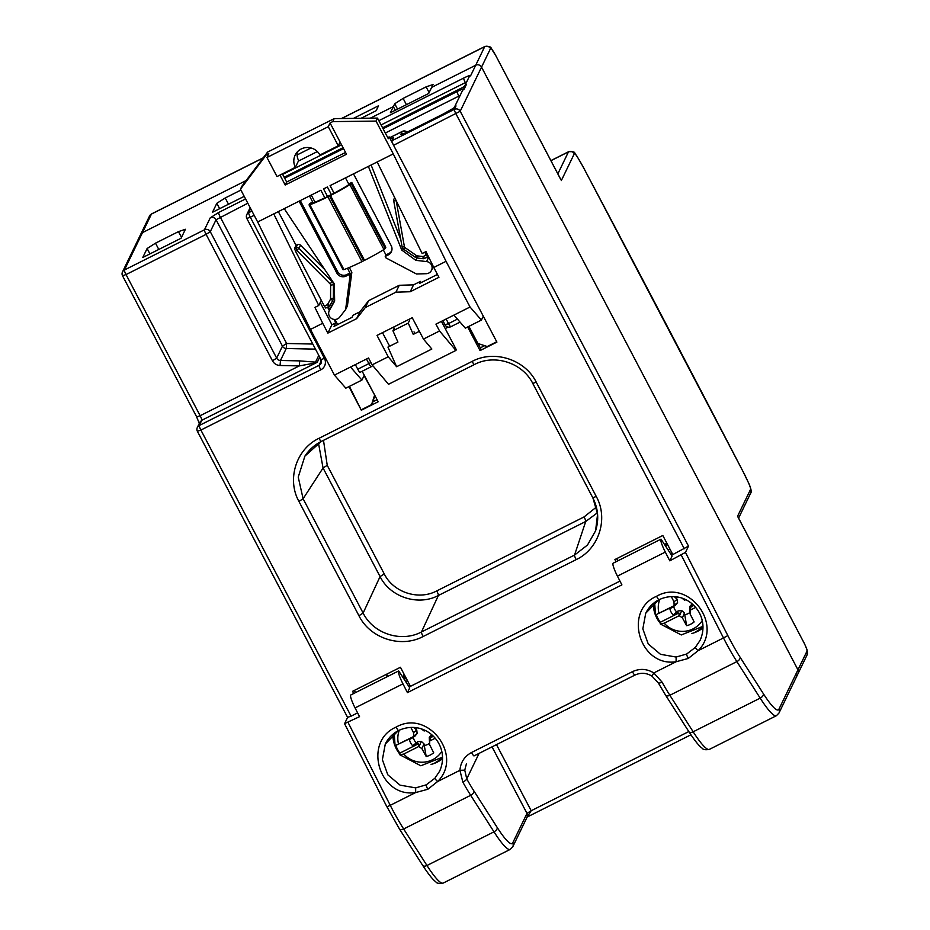 <?xml version="1.0" encoding="UTF-8"?>
<svg xmlns="http://www.w3.org/2000/svg" width="930" height="930" viewBox="0 0 930 930"><rect width="100%" height="100%" fill="white"/><g stroke="black" fill="none" stroke-linecap="round" stroke-linejoin="round"><path stroke-width="1.4" d="M404.527 675.04L403.446 675.587L405.015 678.575M666.798 543.306L664.508 544.457M405.643 681.597L407.48 680.679M669.844 548.886L668.007 549.804M404.097 674.238L403.446 675.587M387.74 676.424L386.589 674.227M665.845 546.48L666.833 543.167M404.585 679.981L405.503 676.924M561.011 179.874L495.248 54.614L560.65 179.292M796.138 675.564A4.336 4.255 -154.2 0 0 797.963 669.821L481.542 67.123A4.336 4.255 -154.2 0 0 475.707 65.24L431.66 87.362L433.031 84.514L426.103 86.862L403.12 98.406L406.41 104.683M738.106 517.289L737.56 516.266L750.533 489.447A8.672 1.325 -116.7 0 0 748.976 483.914A30.365 4.65 -116.7 0 0 743.372 472.184A5634.056 861.936 -116.7 0 0 583.284 167.249A30.365 4.65 -116.7 0 0 577.146 156.635A8.672 1.325 -116.7 0 0 574.298 153.764L561.325 180.583M319.688 357.248L317.258 362.27L313.596 363.281L299.297 365.909L280.07 365.49A8.672 8.51 25.8 0 1 272.467 360.794L206.088 234.36L126.038 274.571A4.336 0.663 -116.7 0 1 124.399 270.014L142.488 232.616A4.336 4.255 -154.2 0 0 140.581 234.534A4.336 4.255 25.8 0 1 142.488 232.616L246.159 180.536L142.488 232.616L151.451 214.063A13.008 1.988 -116.7 0 1 151.625 213.877L263.271 157.798M341.647 118.529L484.681 46.686L475.707 65.24L431.66 87.362L428.695 93.488L390.391 112.728L393.355 106.601L370.303 118.18L393.355 106.601L395.285 110.275L393.355 106.601L394.739 103.753L403.12 98.406M311.015 147.963L297.077 154.961L311.015 147.963M361.061 118.296L376.15 110.716L378.533 105.776L353.423 118.389M426.103 86.862L429.114 92.616M394.739 103.753L397.552 109.136M344.565 723.714L347.588 717.402M254.169 215.307L250.321 217.236L324.43 358.375A8.672 8.51 25.8 0 1 320.769 369.849L200.892 430.067L351.087 716.158L347.622 717.344M320.769 369.849A4.336 0.663 -116.7 0 1 319.13 365.292L199.241 425.51A4.336 0.663 -116.7 0 0 200.892 430.067L197.416 431.253M347.611 717.425L197.404 431.346A4.336 4.336 0 0 1 197.346 427.44A4.336 4.255 -154.2 0 1 199.241 425.51L201.775 420.279L317.258 362.27L299.693 360.887L299.297 365.909L200.136 415.71L126.038 274.571L122.574 275.745M616.079 561.72L614.928 559.534L662.811 535.482L672.82 554.559L688.502 546.108L685.468 552.397L727.83 635.574A47.709 7.301 63.3 0 0 740.117 657.266L763.425 693.792A47.709 7.301 63.3 0 0 778.91 709.23L797.963 669.821A4.336 4.255 25.8 0 1 798.033 673.634L807.008 655.08L807.368 651.419C806.798 649.686 807.926 651 803.66 642.06L803.578 642.014M737.56 516.266L803.648 642.142A8.672 1.325 63.3 0 1 806.938 651.267L797.963 669.821L481.542 67.123L460.199 111.251A4.336 4.255 -154.2 0 0 454.363 109.368L391.937 140.721L393.448 137.582L390.344 139.14M378.847 120.679L463.71 78.062A8.672 1 152.3 0 1 470.638 75.702L475.707 65.24A4.336 4.255 25.8 0 1 481.542 67.123L490.505 48.569A4.336 4.255 -154.2 0 0 484.681 46.686A13.008 1.988 63.3 0 1 484.844 46.5L341.438 118.529M386.345 674.355L387.496 676.54M149.939 253.902L147.114 248.519L142.778 257.494L181.071 238.254L185.419 229.28L178.479 231.628L181.501 237.382M178.479 231.628L155.496 243.172L158.798 249.449M147.114 248.519L155.496 243.172M240.917 190.08L225.211 197.974L228.501 204.24M244.206 196.346L212.482 212.284L216.818 203.31L225.211 197.974M216.818 203.31L219.643 208.692M408.34 685.712L409.746 685.003M354.353 690.42L355.504 692.606M670.704 553.92L672.111 553.211M616.718 558.628L617.869 560.825M669.786 560.837L672.099 556.047L661.032 539.144A13.008 1.988 63.3 0 0 665.322 552.083L669.786 560.837L685.468 552.397M344.577 723.621L359.538 716.67L355.074 707.916A13.008 1.988 63.3 0 1 350.796 694.977L398.679 670.925L409.735 687.84L407.421 692.629L621.903 584.889L617.439 576.123L665.322 552.083M351.087 716.158L357.608 712.892M353.714 693.513L352.563 691.316L400.446 667.275L410.456 686.34L619.973 581.099M348.924 386.613L361.328 410.223L378.173 401.76L362.165 371.268M467.662 326.976L480.054 350.587L496.911 342.112L393.576 145.289A4.336 0.663 -116.7 0 1 391.937 140.721M328.302 306.761L329.79 309.585M334.986 319.502L337.648 324.57M334.556 296.763A4.336 4.255 25.8 0 1 334.475 296.961L332.952 300.111A4.336 4.255 -154.2 0 0 333.37 298.309L333.44 284.731A4.336 4.255 -154.2 0 0 332.173 281.674L298.96 248.322L300.483 245.171L324.768 269.572M295.531 251.24L294.543 248.508L295.926 247.81A2.604 2.558 -154.2 0 1 298.96 248.322L295.531 251.24L324.372 306.168L327.5 304.598L330.348 299.507A1.732 1.697 -154.2 0 0 330.557 298.704L330.627 285.126A1.732 1.697 -154.2 0 0 330.127 283.906L296.903 250.554L295.926 247.81L297.437 244.671A2.604 2.558 25.8 0 1 300.483 245.171M297.437 244.671L296.066 245.357L294.543 248.508M278.349 211.61L296.066 245.357M423.092 636.527C400.9 648.408 370.117 638.433 358.945 615.73L298.925 501.41C286.58 479.299 296.217 449.016 319.025 438.297L472.115 361.41C494.307 349.517 525.09 359.492 536.261 382.195L596.281 496.515C608.639 518.626 598.99 548.921 576.182 559.628L423.092 636.527A4.336 0.663 -116.7 0 1 421.453 631.97C401.26 642.793 373.302 633.725 363.13 613.068L303.11 498.759L298.228 477.102L304.912 456.107L321.385 441.378L474.358 364.548M592.875 497.829L597.583 514.116L595.584 530.832L587.493 545.027L574.531 555.082L421.453 631.97L438.39 595.479C418.221 606.279 390.24 597.211 380.068 576.577L323.059 467.988L318.455 443.017M597.444 512.779L585.726 521.474L438.39 595.479A4.336 0.663 -116.7 0 0 436.74 590.922C418.593 600.652 393.39 592.48 384.253 573.915L327.244 465.325L323.489 440.343M313.596 363.281A4.336 3.081 -79.4 0 1 315.561 362.026L318.746 355.446M245.578 198.95L218.62 212.493L210.238 217.841L204.449 229.803A4.336 0.663 -116.7 0 0 206.088 234.36L210.285 231.698A4.336 4.255 -154.2 0 0 204.449 229.803L124.399 270.014A4.336 4.255 -154.2 0 0 122.493 271.932A4.336 4.336 0 0 0 122.562 275.838L196.672 416.884M299.693 360.887L280.465 360.48A4.336 4.255 25.8 0 1 276.663 358.131L210.285 231.698L216.062 219.724L282.453 346.158L286.638 343.484L312.759 344.042M250.647 208.611L248.682 212.679A4.336 0.663 -116.7 0 0 250.321 217.236L246.857 218.411M349.413 386.369L361.328 410.223M328.836 306.481L325.756 308.051L324.372 306.168M355.353 364.607L357.759 369.187L368.873 363.607A4.336 0.663 63.3 0 0 371.175 366.746A4.336 0.663 63.3 0 0 371.233 366.676A4.336 4.255 25.8 0 0 372.674 365.49A4.336 4.336 0 0 1 371.175 366.746L360.073 372.314A4.336 0.663 -116.7 0 1 357.759 369.187M396.192 200.682L404.399 246.601A1.732 1.697 -154.2 0 0 405.131 247.706L416.442 255.564A1.732 1.697 -154.2 0 0 417.245 255.866L423.115 256.564L426.254 254.994L424.789 252.204M426.254 254.994L427.637 256.866L428.114 255.924M480.822 348.878L480.054 350.587M394.925 198.09A2.604 2.558 -154.2 0 0 393.913 199.171A2.604 2.604 0 0 0 393.692 200.775L396.041 200.752L395.064 198.392M404.399 246.601L402.062 246.613L393.704 200.729A2.604 2.558 -154.2 0 1 393.913 199.171L394.68 197.59M480.857 348.901L478.02 343.53L480.857 348.901M684.306 548.781L456.002 113.925A4.336 0.663 -116.7 0 1 454.363 109.368L456.026 105.927A13.008 1.5 152.3 0 1 443.447 113.937L407.828 131.828A8.672 1 152.3 0 1 400.9 134.187L402.202 131.49A4.336 4.255 25.8 0 1 407.084 132.165M393.576 145.289L460.199 111.251L688.502 546.108M389.647 137.803L402.202 131.49A4.336 0.663 -116.7 0 1 402.248 131.432A4.336 0.663 -116.7 0 1 402.341 131.421M688.805 731.561L531.181 810.739L527.159 817.04L690.92 734.793M492.051 746.86L526.996 813.401L527.356 816.621L526.729 817.261M656.568 596.281C688.281 577.844 724.249 624.948 698.081 650.698L688.246 658.463L676.098 661.742C639.724 667.415 622.809 610.731 656.568 596.281A4.336 0.663 63.3 0 0 659.033 599.722A4.336 0.663 63.3 0 0 659.091 599.664M398.679 670.925A13.008 1.988 63.3 0 0 402.957 683.864L407.421 692.629M439.553 771.307L434.915 778.212L426.219 784.839L415.675 787.873L415.652 792.558C379.277 798.242 362.351 741.559 396.122 727.109C427.823 708.66 463.803 755.776 437.635 781.514L427.8 789.279L415.652 792.558L390.251 805.322L348.053 722.447M527.356 816.621L512.79 846.753L510.21 849.404A52.045 7.963 -116.7 0 1 493.993 831.838L470.685 795.313A52.045 7.963 -116.7 0 1 462.849 782.118L459.92 770.319C460.617 762.286 464.5 756.334 471.568 752.475L632.435 671.669C639.759 668.31 646.885 668.728 653.813 672.936L662.021 682.074A4.336 1.128 150.9 0 1 658.289 682.887M699.999 640.479L695.361 647.385L686.665 654.023L676.122 657.045L660.498 654.313L648.257 643.979L642.828 628.878L645.734 613.242C648.687 607.267 653.116 602.756 659.033 599.722C685.77 587.237 711.927 614.37 700.023 640.444L700.976 638.271M645.757 613.184L658.777 599.815M440.518 769.087L439.576 771.272C451.48 745.197 425.324 718.053 398.586 730.538C392.669 733.584 388.228 738.083 385.287 744.058L382.381 759.705L387.81 774.806L400.051 785.141L415.675 787.873M442.552 758.682A30.365 29.795 25.8 0 1 431.067 764.413M385.311 744.012L398.331 730.643M399.853 754.137A30.365 29.795 25.8 0 1 392.937 734.247M703.01 627.855A30.365 29.795 25.8 0 1 691.513 633.586M660.3 623.309A30.365 29.795 25.8 0 1 653.383 603.431M462.849 782.118A4.336 1.128 -29.1 0 0 466.744 778.887L464.756 770.156L466.453 763.623M471.568 752.475A4.336 0.663 63.3 0 0 474.021 755.904L474.091 755.846A4.336 0.663 63.3 0 1 474.033 755.904L634.899 675.099A4.336 0.663 63.3 0 0 634.958 675.04M676.122 657.045L676.098 661.742L653.813 672.936L651.965 676.133L658.289 682.876A4.336 1.128 150.9 0 1 658.242 682.69M617.439 576.123A13.008 1.988 63.3 0 1 613.161 563.185L661.032 539.144M448.179 327.127L445.226 328.604M370.907 362.514L368.873 363.607L366.467 359.026M446.133 319.013L448.539 323.594L445.063 324.768M272.467 360.794L276.663 358.131L282.453 346.158A4.336 4.255 -154.2 0 0 286.242 348.506L286.638 343.484L220.259 217.05A4.336 0.663 -116.7 0 1 218.62 212.493M421.488 728.957L424.068 730.945L425.359 730.55M424.429 730.934L425.277 730.503M414.396 736.153L395.064 745.755L414.78 736.339L417.128 733.445L413.687 736.165L413.513 732.666L410.862 727.411M433.368 736.269L430.52 737.699L429.718 741.001L435.205 738.246M432.822 735.746L430.52 737.699M418.407 743.791L418.756 746.511L403.783 754.032L399.853 754.8L399.865 753.102L418.407 743.791L412.711 745.79A13.392 13.148 -154.2 0 1 409.409 739.513L413.397 737.432M399.865 753.102A28.191 27.668 25.8 0 1 395.855 745.465M442.541 757.171L420.825 765.774L399.853 754.8M421.918 748.673L423.987 743.826L426.196 756.52L421.918 748.673L418.756 746.511M426.196 756.52A18.577 18.24 -154.2 0 0 433.694 752.754L429.66 744.779L429.253 737.374L431.706 734.735M429.718 741.001L429.66 744.779M431.52 736.421L431.427 734.84M429.497 741.291L429.253 737.374M424.626 745.407A9.928 9.753 -154.2 0 0 429.567 743.175M419.116 746.499L421.29 741.373L423.987 743.826M416.756 743.837L417.64 741.768L421.29 741.373M412.711 745.79L417.64 741.768M413.327 737.467A9.928 9.753 -154.2 0 0 416.152 742.663M413.513 732.666L416.768 730.096L417.128 733.445M413.803 727.458L416.768 730.096M415.919 728.829A9.928 9.753 25.8 0 1 417.07 727.841M681.934 598.13L684.515 600.117L685.805 599.722M684.875 600.106L685.724 599.687M674.843 605.337L655.511 614.928L675.238 605.511L677.575 602.617L674.134 605.337L673.971 601.838L671.309 596.583M693.827 605.442L690.967 606.871L690.165 610.185L695.663 607.418M693.28 604.919L690.967 606.871M678.854 612.963L679.202 615.683L664.229 623.205L660.3 623.972L660.312 622.275L678.854 612.963L673.157 614.974A13.392 13.148 -154.2 0 1 669.856 608.685L673.843 606.616M660.312 622.275A28.191 27.668 25.8 0 1 656.301 614.649M695.419 631.947A28.191 27.668 -154.2 0 0 702.987 626.343L681.283 634.946L660.3 623.972M682.376 617.846L684.434 612.998L686.642 625.692L682.376 617.846L679.202 615.683M686.642 625.692A18.577 18.24 -154.2 0 0 694.14 621.926L690.106 613.963L689.711 606.546L692.153 603.907M690.165 610.185L690.106 613.963M691.967 605.593L691.874 604.023M689.944 610.464L689.711 606.546M685.085 614.591A9.928 9.753 -154.2 0 0 690.014 612.359M679.563 615.672L681.748 610.545L684.434 612.998M677.203 613.01L678.086 610.94L681.748 610.545M673.157 614.974L678.086 610.94M673.773 606.651A9.928 9.753 -154.2 0 0 676.598 611.835M673.971 601.838L677.226 599.269L677.575 602.617M674.25 596.63L677.226 599.269M676.377 598.002A9.928 9.753 25.8 0 1 677.517 597.014M267.561 152.102L266.108 155.089L240.452 189.185L241.893 186.198L267.561 152.102L334.196 118.622L377.487 118.087L376.034 121.086L332.754 121.609L330.069 122.958L340.089 142.034L338.276 145.778L328.267 126.701L266.98 157.484L277.001 176.561L295.38 167.319L298.635 160.588A13.88 13.625 -154.2 0 1 297.251 151.985M240.452 189.185L257.668 221.991L310.457 329.429L334.44 375.116L345.821 388.17L361.91 380.091L350.529 367.036L368.536 357.992L372.14 364.862L388.519 384.276L455.933 350.424L456.293 349.668L441.436 321.373M392.797 143.697L389.17 136.896L388.298 138.686L377.487 118.087M282.371 173.852L286.661 182.036L345.553 152.45M295.38 167.319A13.88 13.625 25.8 0 1 307.365 147.498A13.88 13.625 25.8 0 1 319.897 155.008L338.276 145.778M330.069 122.958L328.267 126.701M257.668 221.991L320.873 190.255L324.872 197.881L327.558 196.532L323.547 188.906L327.383 186.977L331.382 194.603L334.068 193.266L330.069 185.628L393.262 153.892L446.04 261.318L470.034 307.005L481.415 320.071L483.298 316.177M266.108 155.089L268.793 153.741L266.98 157.484M279.977 175.061L285.208 185.024L346.495 154.241L340.089 142.034M376.034 121.086L393.262 153.892M327.558 196.532L331.347 194.544M345.495 177.874L348.704 183.989L348.111 185.21A31.225 3.604 152.3 0 1 334.091 193.184A5.208 0.605 152.3 0 1 334.068 193.266M348.704 183.989L351.773 182.443L351.168 183.675L385.218 248.519L383.939 249.507A34.701 3.999 -27.7 0 1 364.525 260.354L361.944 261.656A34.701 3.999 -27.7 0 1 343.937 269.607L343.089 269.688M324.849 197.823A31.225 3.604 152.3 0 1 312.108 203.298L312.701 202.066L309.632 203.612L309.039 204.914L309.888 204.763A34.701 3.999 -27.7 0 0 327.895 196.8L330.476 195.509A34.701 3.999 -27.7 0 0 349.889 184.663L351.168 183.675M351.773 182.443L385.811 247.287L385.218 248.519M330.476 195.509L364.525 260.354M329.394 195.719L363.444 260.563M327.895 196.8L361.944 261.656M383.311 249.903L385.95 254.936L389.019 253.402A6.94 6.812 -154.2 0 0 391.658 251.042M349.308 267.48L351.842 272.304L350.029 276.036L349.227 274.513L346.158 276.059A6.94 6.812 25.8 0 1 336.834 273.025L337.555 271.537A6.94 6.812 -154.2 0 0 346.89 274.559L349.947 273.025L347.448 268.247M337.555 271.537L300.297 200.578M309.492 195.963L312.701 202.066M353.493 173.864L391.216 245.706A6.94 6.812 25.8 0 1 388.298 254.89L389.019 253.402M446.04 261.318L433.787 267.48L438.948 277.303L410.223 291.741L413.548 284.859L420.441 281.395L419.43 283.487L437.437 274.431M481.415 320.071L465.325 328.15L453.945 315.084L470.034 307.005M468.906 326.349L477.915 343.496L487.239 346.518L496.725 341.763M377.173 161.971L422.15 253.53L425.987 251.6L433.787 267.48M409.537 320.443L408.258 323.094L413.246 334.382L419.372 331.301M372.14 364.862L388.217 356.783L396.61 366.722L387.961 347.088L397.924 342.077L392.937 330.778L408.258 323.094M359.933 311.794L356.597 318.676L327.872 333.103L331.929 324.721L335.753 322.803L334.021 326.395L352.017 317.351L353.028 315.258L359.933 311.794L368.617 300.681L399.261 285.289L413.548 284.859M414.908 333.545L414.024 331.859M394.215 328.139L392.937 330.778M421.104 282.65L420.441 281.395M382.497 332.661L389.635 346.239M453.945 315.084L435.938 324.128L439.541 330.999L455.933 350.424M310.457 329.429L322.71 323.268L327.872 333.103M356.597 318.676L365.281 307.563L395.924 292.171L410.223 291.741M388.217 356.783L377.01 335.416L412.246 317.711L423.464 339.078L439.541 330.999M334.44 375.116L350.529 367.036M322.71 323.268L314.91 307.4L318.746 305.47L321.269 300.25M320.222 302.424L331.929 324.721M273.757 213.912L318.746 305.47M374.674 395.076L364.083 375.604L361.91 380.091M335.753 322.803L333.986 319.432M329.325 310.539L327.534 307.156M334.196 118.622L332.754 121.609M285.208 185.024L286.661 182.036M387.729 137.617L389.17 136.896M311.283 195.068L315.026 202.182M426.207 257.587L428.404 257.843A6.173 6.057 25.8 0 1 429.114 257.959M433.334 266.561L431.52 270.305A6.173 6.057 -154.2 0 0 426.591 261.574L415.838 260.342L401.737 250.065L368.373 166.389M371.117 165.005L400.714 239.231M284.243 208.645L334.323 283.929L334.637 301.122L329.406 310.399A6.173 6.057 -154.2 0 0 329.232 310.736L331.045 306.993A6.173 6.057 25.8 0 1 331.22 306.656L334.626 300.611M351.842 272.304L347.425 305.854L345.611 309.585L339.671 317.176A6.173 6.057 -154.2 0 1 329.232 310.736M349.227 274.513L349.947 273.025M431.52 270.305A6.173 6.057 -154.2 0 1 426.242 273.699L416.477 273.99L386.031 257.959L385.229 256.436L385.95 254.936M385.229 256.436L388.298 254.89M336.834 273.025L299.111 201.182M350.029 276.036L345.611 309.585M402.667 248.147L401.737 250.065M416.977 257.97L415.838 260.342M377.092 399.691L372.942 401.783L371.57 404.62L374.499 395.436M361.619 409.619L371.57 404.62M484.635 345.681L480.31 347.855M374.825 395.378L372.942 401.783M365.281 307.563L368.617 300.681M395.924 292.171L399.261 285.289M396.61 366.722L431.846 349.029L423.464 339.078M484.844 46.5C493.249 46.686 489.087 46.395 495.248 54.614L495.167 54.568M557.849 173.84L568.463 151.881A4.336 4.255 25.8 0 1 574.298 153.764M550.932 160.681L568.463 151.881A13.008 1.988 -116.7 0 1 568.637 151.695C573.031 151.532 575.054 152.02 574.717 153.183L576.984 156.228A4.336 2.36 147.6 0 1 577.146 156.635M122.493 271.932L149.556 215.993A4.336 4.255 25.8 0 1 151.451 214.063L263.144 157.96M495.237 54.707A8.672 1.325 63.3 0 0 490.505 48.569M749.162 484.356A4.336 1.465 156.5 0 0 749.127 484.1C751.219 489.122 751.707 492.168 750.615 493.26A4.336 4.255 -154.2 0 0 750.533 489.447M743.326 472.08L749.127 484.1A4.336 1.465 156.5 0 0 748.976 483.914M583.191 167.075A4.336 0.628 152 0 1 583.284 167.144L743.372 472.184M576.984 156.228L583.284 167.144A4.336 0.628 152 0 1 583.284 167.249M806.938 651.267A4.336 4.255 25.8 0 1 807.008 655.08M803.648 642.142L737.885 516.766M199.52 423.882L196.66 416.977L200.136 415.71A4.336 0.663 -116.7 0 1 201.775 420.279L199.88 422.197L197.346 427.44M284.65 178.188L343.542 148.614M383.079 128.747L457.188 91.524A8.672 1 152.3 0 1 464.128 89.164A4.336 4.255 -154.2 0 0 462.233 91.094L454.351 107.392M382.614 127.852L457.92 90.024A8.672 1 152.3 0 0 466.302 84.677L464.128 89.164M343.065 147.719L284.173 177.293L343.054 147.684M298.391 161.099L317.351 151.567M251.925 211.052L248.682 212.679A4.336 4.255 -154.2 0 0 246.787 214.609A4.336 4.336 0 0 0 246.845 218.504L320.955 359.55M358.945 615.73L363.13 613.068L380.068 576.577L384.253 573.915M298.925 501.41L303.11 498.759L323.059 467.988L327.244 465.325M319.025 438.297A4.336 0.663 63.3 0 0 321.327 441.436M304.924 456.107C309.062 449.771 314.538 444.889 321.338 441.425A4.336 0.663 63.3 0 0 321.385 441.378M472.115 361.41A4.336 0.663 63.3 0 0 474.416 364.537A4.336 0.663 63.3 0 0 474.474 364.49M536.261 382.195L532.785 383.393M596.281 496.515L592.805 497.701M576.182 559.628A4.336 0.663 -116.7 0 1 574.531 555.082L585.726 521.474A4.336 0.663 -116.7 0 0 584.075 516.917L436.74 590.922M596.386 507.094L584.075 516.917M321.338 360.724L319.13 365.292A4.336 4.255 25.8 0 0 321.024 359.689M280.07 365.49L280.465 360.48L286.242 348.506L315.421 349.134M247.81 203.217L216.062 219.724C214.621 217.515 212.679 216.888 210.238 217.841M330.127 283.906L332.452 281.104M330.627 285.126L333.44 284.731L334.033 283.499M330.557 298.704L333.37 298.309L334.544 295.868M325.756 308.051L328.895 306.47L327.5 304.598L329.999 305.412L332.835 300.332A4.336 4.255 -154.2 0 0 332.952 300.111L330.348 299.507M329.987 305.424A2.604 2.558 -154.2 0 1 328.929 306.435L328.895 306.47A2.604 2.604 0 0 0 329.999 305.412L332.835 300.332M417.245 255.866L417.14 257.994L423.022 258.703L423.115 256.564L424.499 258.447L427.591 256.878M393.716 200.81L402.062 246.613L403.876 249.356A4.336 4.255 -154.2 0 1 402.086 246.659M405.131 247.706L403.864 249.403L415.187 257.203M416.442 255.564L415.175 257.25L417.186 257.959M427.637 256.866L424.499 258.447A2.604 2.604 0 0 1 423.022 258.703L423.057 258.668A2.604 2.558 -154.2 0 0 424.452 258.447M470.638 75.702A4.336 4.255 -154.2 0 0 468.743 77.632L464.686 86.013M466.302 84.677A4.336 4.255 -154.2 0 0 464.396 86.606L382.59 127.829M456.026 105.927A4.336 4.255 -154.2 0 0 454.445 107.31M443.447 113.937A4.336 0.663 -116.7 0 1 443.505 113.879L407.886 131.769A4.336 0.663 -116.7 0 1 407.968 131.758M407.828 131.828A4.336 0.663 -116.7 0 1 407.886 131.769L403.108 133.943M400.9 134.187A4.336 4.255 25.8 0 1 403.399 133.769M385.322 133.013L460.106 95.476M457.188 91.524A4.336 0.663 63.3 0 0 458.839 96.081L459.35 97.057M463.71 78.062A4.336 0.663 63.3 0 0 465.349 82.619L466.616 82.014M381.079 124.946L465.349 82.619L465.86 83.595M282.65 174.387L341.543 144.801M778.91 709.23A4.336 4.255 25.8 0 1 778.98 713.043L798.033 673.634M512.79 846.753A4.336 4.255 -154.2 0 0 512.709 842.94L526.996 813.401L531.181 810.728L496.481 744.628M512.709 842.94A47.709 7.301 -116.7 0 1 497.225 827.502L473.916 790.977A47.709 7.301 -116.7 0 1 466.744 778.887L479.078 753.37M510.21 849.404L443.18 883.082A52.045 7.963 -116.7 0 1 426.963 865.505L493.993 831.838A4.336 2.395 -32.5 0 0 497.225 827.502M422.534 865.016A4.336 2.395 -32.5 0 0 422.708 865.423A4.336 2.395 -32.5 0 0 426.963 865.505L403.655 828.979A52.045 7.963 -116.7 0 1 390.251 805.322L386.915 806.845L344.588 723.749M399.226 828.49A4.336 2.395 -32.5 0 0 399.4 828.909A4.336 2.395 -32.5 0 0 403.655 828.979L470.685 795.313A4.336 2.395 -32.5 0 0 473.916 790.977M386.95 806.798L399.4 828.909L422.708 865.423C431.078 878.234 434.519 880.884 435.81 881.78C436.53 883.302 438.983 883.733 443.18 883.082M695.361 647.385A4.336 0.674 -138 0 0 698.081 650.698L723.482 637.945A52.045 7.963 63.3 0 0 736.874 661.602L669.856 695.268L693.164 731.794A52.045 7.963 63.3 0 0 709.381 749.371L776.411 715.705L778.98 713.043M681.272 555.071L723.482 637.945L727.83 635.574M355.074 707.916L402.957 683.864M464.756 770.156L459.92 770.319L437.635 781.514A4.336 0.674 -138 0 1 434.915 778.212M688.246 658.463A4.336 0.663 -116.7 0 1 686.665 654.023M662.021 682.074A52.045 7.963 63.3 0 0 669.856 695.268A4.336 2.395 147.5 0 1 665.601 695.198L688.909 731.712C697.209 744.442 700.674 747.15 702.022 748.08C703.068 749.673 705.521 750.103 709.381 749.371M740.117 657.266A4.336 2.395 147.5 0 1 736.874 661.602L760.182 698.128A52.045 7.963 63.3 0 0 776.411 715.705M763.425 693.792A4.336 2.395 147.5 0 1 760.182 698.128L693.164 731.794A4.336 2.395 147.5 0 1 688.909 731.712M427.8 789.279A4.336 0.663 -116.7 0 1 426.219 784.839M396.122 727.109A4.336 0.663 63.3 0 0 398.575 730.55A4.336 0.663 63.3 0 0 398.645 730.48M632.435 671.669A4.336 0.663 63.3 0 0 634.888 675.11C640.712 672.413 646.397 672.762 651.965 676.133M442.854 320.664L445.052 324.861A4.336 4.336 0 0 0 450.841 326.721A4.336 0.663 63.3 0 1 448.539 323.594L457.455 319.118M460.048 322.094L450.841 326.721A4.336 0.663 63.3 0 0 450.899 326.663M324.43 358.375L320.943 359.643L321.036 363.363M434.973 762.774A28.191 27.668 -154.2 0 0 442.541 757.16M399.319 730.19A23.855 23.413 -154.2 0 0 398.493 743.954M394.204 733.247A28.191 27.668 -154.2 0 0 395.087 745.721L394.192 733.259M403.783 754.032A23.855 23.413 -154.2 0 0 441.797 751.394M659.765 599.362A23.855 23.413 -154.2 0 0 658.94 613.137M654.65 602.431A28.191 27.668 -154.2 0 0 655.545 614.904L654.639 602.431M664.229 623.205A23.855 23.413 -154.2 0 0 702.243 620.566M349.889 184.663L383.939 249.507M343.937 269.607L309.888 204.763M428.404 257.843L426.591 261.574M346.158 276.059L346.89 274.559M329.406 310.399L331.22 306.656M149.556 215.993L151.625 213.877M750.615 493.26L738.594 518.115M550.897 160.599L568.637 151.695M321.338 441.425L474.416 364.537C494.586 353.726 522.614 362.805 532.785 383.462L592.805 497.783C598.223 508.512 599.153 519.521 595.584 530.832M250.147 207.657L246.787 214.609M454.131 107.845L443.505 113.879M407.154 132.13A4.336 4.336 0 0 0 402.248 131.432L389.624 137.768M658.289 682.876L665.601 695.198M330.115 185.605L334.103 193.184M343.077 269.758L309.039 204.914"/></g></svg>
